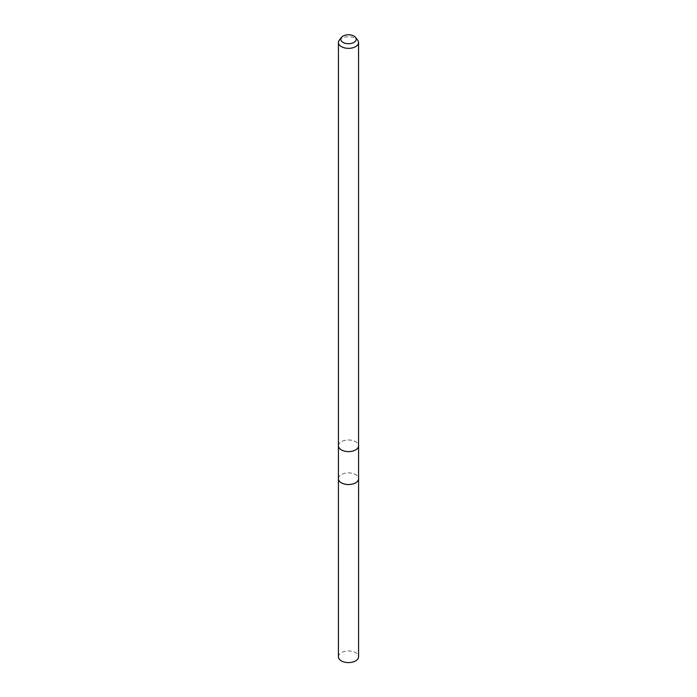 <?xml version="1.0" encoding="UTF-8"?>
<svg xmlns="http://www.w3.org/2000/svg" width="697" height="697" viewBox="0 0 697 697"><rect width="100%" height="100%" fill="white"/><g stroke="black" fill="none" stroke-linecap="round" stroke-linejoin="round"><path stroke-width="0.52" stroke-dasharray="3.48 2.61" d="M338.42 478.717A10.08 5.82 180 0 1 339.3 476.339A10.08 5.82 180 0 1 341.373 474.605A10.08 5.82 180 0 1 357.7 476.339A10.08 5.82 180 0 1 358.58 478.717M338.42 478.543A10.089 5.82 180 0 1 339.291 476.347A10.089 5.82 180 0 1 341.364 474.605A10.089 5.82 180 0 1 357.709 476.347A10.089 5.82 180 0 1 358.58 478.543M338.437 445.479A10.08 5.82 180 0 1 341.373 441.689A10.08 5.82 180 0 1 352.098 440.365A10.08 5.82 180 0 1 358.563 445.479M339.308 40.165A10.063 5.811 180 0 1 341.382 38.431A10.063 5.811 180 0 1 357.692 40.165M338.437 445.801A10.063 5.811 180 0 1 341.382 441.689A10.063 5.811 180 0 1 352.351 440.434A10.063 5.811 180 0 1 358.563 445.801M338.42 656.774A10.08 5.82 180 0 1 344.64 651.399A10.08 5.82 180 0 1 355.627 652.662A10.08 5.82 180 0 1 358.58 656.774M338.42 478.464A10.089 5.829 180 0 1 344.849 473.289A10.089 5.829 180 0 1 355.636 474.605A10.089 5.829 180 0 1 358.58 478.464"/><path stroke-width="1.05" d="M358.563 445.479A10.08 5.82 180 0 1 358.58 445.801L358.58 478.717A10.08 5.82 180 0 1 355.627 482.829A10.08 5.82 180 0 1 344.64 484.093A10.08 5.82 180 0 1 338.42 478.717L338.42 445.801A10.08 5.82 180 0 1 338.437 445.479M358.58 478.543A10.089 5.82 180 0 1 355.636 482.838A10.089 5.82 180 0 1 344.492 484.067A10.089 5.82 180 0 1 338.42 478.543M338.437 445.801A10.063 5.811 180 0 0 344.649 451.168A10.063 5.811 180 0 0 355.618 449.913A10.063 5.811 180 0 0 358.563 445.801A10.08 5.82 180 0 1 355.627 449.913A10.08 5.82 180 0 1 344.64 451.177A10.08 5.82 180 0 1 338.42 445.801L338.437 42.534A10.063 5.811 180 0 1 339.308 40.165L341.434 37.42A7.737 4.47 180 0 1 343.029 36.087A7.737 4.47 180 0 1 355.566 37.42A7.737 4.47 180 0 1 353.971 42.404A7.737 4.47 180 0 1 344.109 42.918A7.737 4.47 180 0 1 341.434 37.42M355.566 37.42L357.692 40.165A10.063 5.811 180 0 1 358.563 42.534A10.063 5.811 180 0 1 355.618 46.647A10.063 5.811 180 0 1 344.649 47.901A10.063 5.811 180 0 1 338.437 42.534M358.58 478.464A10.089 5.829 180 0 1 358.589 478.726L358.58 656.774A10.08 5.82 180 0 1 352.36 662.15A10.08 5.82 180 0 1 341.373 660.887A10.08 5.82 180 0 1 338.42 656.774L338.411 478.726A10.089 5.829 180 0 1 338.42 478.464M358.589 478.726A10.089 5.829 180 0 1 352.36 484.101A10.089 5.829 180 0 1 341.364 482.847A10.089 5.829 180 0 1 338.411 478.726M358.563 445.801L358.563 42.534"/></g></svg>
